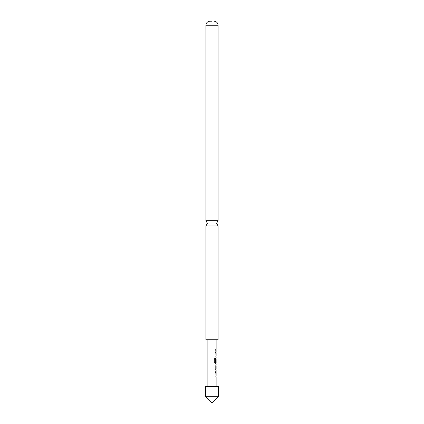 <?xml version="1.0" encoding="UTF-8"?>
<svg xmlns="http://www.w3.org/2000/svg" width="424" height="424" viewBox="0 0 424 424"><rect width="100%" height="100%" fill="white"/><g stroke="black" fill="none" stroke-linecap="round" stroke-linejoin="round"><path stroke-width="0.32" stroke-dasharray="2.12 1.59" d="M214.73 349.943L215.175 350.574L215.54 349.943L215.175 349.312L214.73 349.943M214.624 349.943L215.048 350.574L215.403 349.943L215.048 349.312L214.624 349.943M218.063 220.66L205.937 220.66M218.466 396.334L205.534 396.334M218.466 386.63L205.534 386.63M205.937 225.976L218.063 225.976M205.937 339.741L218.063 339.741M215.917 372.558L215.636 372.489L216.076 372.558L216.086 375.918L215.636 375.918L215.922 375.918L215.636 371.472L216.065 371.472L215.79 372.42L216.065 376.936L215.636 376.936L215.784 375.918M216.076 372.558L215.636 372.489M216.07 369.23L215.641 369.299L215.911 369.23L215.641 370.316L215.636 365.801L216.06 364.847L215.79 365.87L216.081 365.87M215.79 369.299L216.06 370.316L215.79 370.316M216.123 362.562L216.081 359.133M216.06 358.227L215.641 359.176L216.065 358.227L215.948 363.697M215.917 352.694L215.636 352.625L216.076 352.694L216.086 356.054L215.636 356.054L215.922 356.054L215.636 351.607L216.065 351.607L215.79 352.556L216.065 357.072L215.636 357.072L215.784 356.054M216.076 352.694L215.636 352.625M215.784 349.434L215.784 350.452M215.784 351.607L215.79 352.556M215.641 352.556L215.906 357.072L215.636 357.072L216.065 357.072M215.233 363.697L214.624 362.743L214.624 358.466L215.403 358.466M216.07 362.096L215.636 362.096L215.636 359.176L215.79 362.743M215.641 362.743L215.906 363.697M215.848 362.568L216.076 359.202M215.79 364.847L215.641 365.87L215.922 365.87M215.784 371.472L215.79 372.42M215.641 372.42L215.906 376.936L215.636 376.936L216.065 376.936M205.937 25.244L218.063 25.244"/><path stroke-width="0.64" d="M218.063 220.66L218.063 25.244L205.937 25.244L205.937 220.66L218.063 220.66L216.616 223.321L218.063 225.976L205.937 225.976L205.937 339.741L218.063 339.741L218.063 225.976M212 396.334L218.466 396.334L218.466 386.63L205.534 386.63L205.534 396.334L212 396.334M212 21.2L209.981 21.2L212 21.2M215.784 372.489L216.076 372.558L215.784 372.489L215.959 371.599M215.959 376.809L215.784 375.918L216.086 375.918L215.784 375.918M215.784 371.472L216.065 371.472M216.06 370.316L215.784 369.362L216.06 364.847L215.79 364.847L216.06 364.847M215.641 365.87L216.081 365.87L215.79 365.87L216.081 365.87L216.07 369.23L215.79 369.299M215.959 363.564L215.366 363.697L214.73 362.743L214.73 358.466L215.403 358.466L215.403 362.494L216.086 362.562M215.848 362.568L216.134 362.568L216.123 359.133M215.911 362.096L216.081 359.133L216.07 362.096L215.784 362.096L215.784 359.176L216.06 358.227L216.118 359.128M215.233 363.697L216.123 363.697L216.123 364.847M215.784 352.625L216.076 352.694L215.784 352.625L215.959 351.735M215.959 356.944L215.784 356.054L216.086 356.054L215.784 356.054M215.79 350.452L215.79 349.434M215.917 352.694L215.636 352.625L215.917 352.694M215.403 358.466L215.403 362.494M215.959 362.568L215.97 363.697M215.27 362.494L215.922 362.562M215.922 365.87L216.07 369.23M215.911 369.23L215.641 369.299M215.917 372.558L215.636 372.489L215.917 372.558M205.937 220.66L207.384 223.321L205.937 225.976M205.534 396.334L212 402.8L218.466 396.334M205.937 25.244C206.154 22.811 207.5 21.46 209.981 21.2M216.123 386.63L216.123 376.936M216.123 375.918L216.123 372.516M216.123 371.472L216.123 370.316M216.123 369.272L216.123 365.87M216.123 358.227L216.123 357.072M216.123 356.054L216.123 352.651M216.123 351.607L216.123 350.452M216.123 349.434L216.123 339.741M207.877 386.63L207.877 339.741M218.063 25.244C217.846 22.811 216.5 21.46 214.019 21.2M215.959 350.452L215.959 349.434M215.959 357.072L215.959 356.054M215.959 352.62L215.959 351.607M215.959 370.194L215.959 369.272M215.959 365.87L215.959 364.969M215.959 376.936L215.959 375.918M215.959 372.484L215.959 371.472"/></g></svg>
